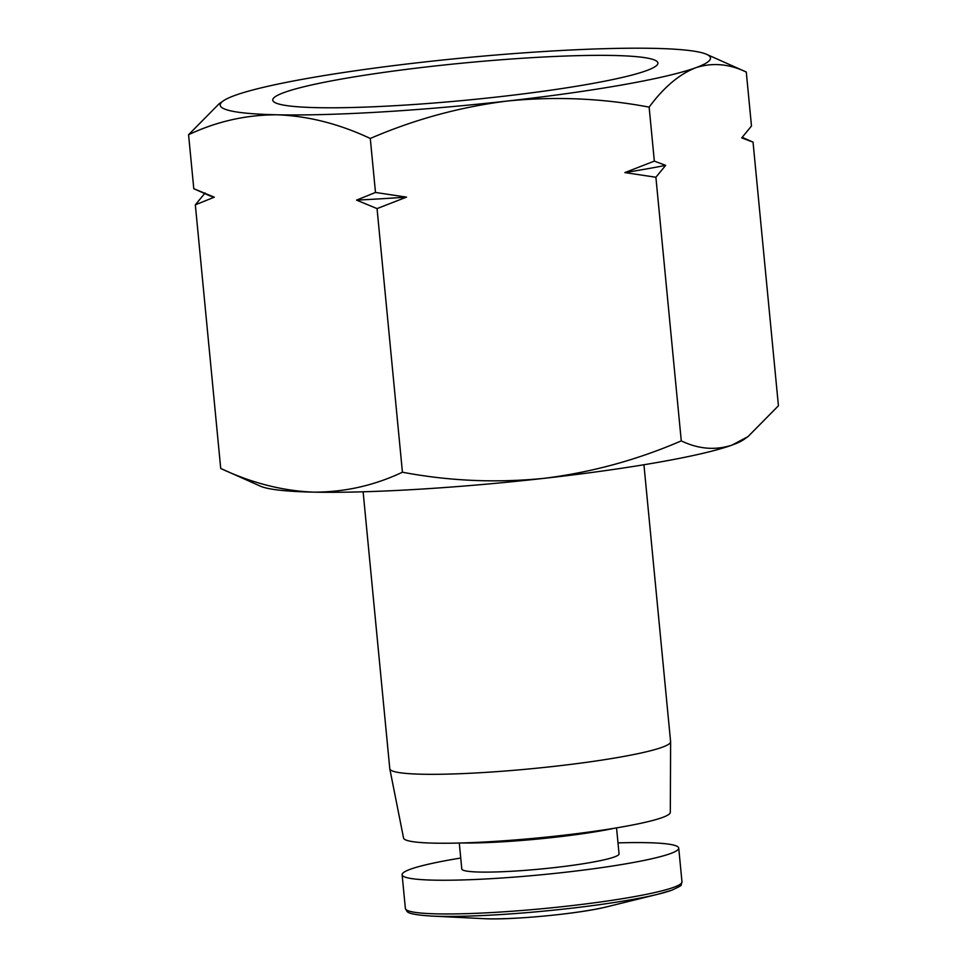 <?xml version="1.0" encoding="UTF-8"?>
<svg xmlns="http://www.w3.org/2000/svg" width="967" height="967" viewBox="0 0 967 967"><rect width="100%" height="100%" fill="white"/><g stroke="black" fill="none" stroke-linecap="round" stroke-linejoin="round"><path stroke-width="1.45" d="M284.431 92.409A193.473 18.627 174.5 0 1 498.295 59.99A193.473 18.627 174.5 0 1 657.923 63.085A193.473 18.627 174.5 0 1 646.234 70.736A193.473 18.627 174.5 0 1 432.938 103.106A193.473 18.627 174.5 0 1 272.754 100.169A193.473 18.627 174.5 0 1 284.431 92.409M363.121 491.78L389.786 768.717A141.061 13.586 -5.5 0 0 389.81 768.85A141.061 13.586 -5.5 0 0 507.046 770.868A141.061 13.586 -5.5 0 0 662.081 747.298A141.061 13.586 -5.5 0 0 670.614 741.81A141.061 13.586 -5.5 0 0 670.602 741.677L643.937 464.74M389.81 768.85L403.553 838.038A134.002 12.897 -5.5 0 0 514.928 839.96A134.002 12.897 -5.5 0 0 662.214 817.574A134.002 12.897 -5.5 0 0 670.312 812.353L670.614 741.81M460.655 842.982A101.559 9.779 -5.5 0 0 615.217 828.103M617.998 842.886A138.946 13.381 174.5 0 1 678.725 848.095A138.946 13.381 174.5 0 1 670.336 853.631A138.946 13.381 174.5 0 1 516.958 876.9A138.946 13.381 174.5 0 1 402.115 874.724A138.946 13.381 174.5 0 1 410.516 869.188A138.946 13.381 174.5 0 1 460.739 858.031M616.547 827.885L619.049 853.837A78.992 7.603 174.5 0 1 614.287 856.992A78.992 7.603 174.5 0 1 527.075 870.215A78.992 7.603 174.5 0 1 461.791 868.982L459.289 843.019M223.268 100.894L219.025 103.868L188.577 134.715C216.862 121.371 246.44 114.735 277.336 114.795C308.34 116.016 339.332 123.909 370.288 138.474C414.396 119.412 460.171 106.926 507.615 101.003A246.283 23.716 -5.5 0 0 695.611 67.787A246.283 23.716 -5.5 0 0 706.635 54.345A246.283 23.716 -5.5 0 0 653.329 48.35A246.283 23.716 -5.5 0 0 423.05 62.142A246.283 23.716 -5.5 0 0 235.054 95.37A246.283 23.716 -5.5 0 0 223.268 100.894A246.283 23.716 -5.5 0 0 277.336 114.795A246.283 23.716 -5.5 0 0 507.615 101.003C555.167 96.253 602.344 98.283 649.135 107.132C663.628 87.453 679.124 74.338 695.611 67.787C712.22 62.384 729.106 63.798 746.282 72.029L706.635 54.345M746.282 72.029L751.48 126.012L741.713 137.894L753.039 142.149L742.221 137.326M753.039 142.149L778.423 405.777L747.974 436.625L731.946 445.122A246.283 23.716 -5.5 0 0 743.732 439.598L747.974 436.625M654.333 161.114L624.851 172.585L655.892 177.251L665.659 165.381L654.333 161.114L649.135 107.132M655.892 177.251L681.276 440.879C698.452 449.111 715.338 450.525 731.946 445.122A246.283 23.716 -5.5 0 1 543.95 478.351C591.393 472.428 637.168 459.941 681.276 440.879M370.288 138.474L375.486 192.457L356.545 200.121L377.045 208.594L402.429 472.222C449.22 481.058 496.397 483.101 543.95 478.351A246.283 23.716 -5.5 0 1 313.671 492.143C344.566 492.203 374.156 485.555 402.429 472.222M377.045 208.594L406.527 197.123L375.486 192.457M205.101 192.965L195.334 204.835L220.718 468.463L260.365 486.147A246.283 23.716 -5.5 0 0 313.671 492.143C282.666 490.922 251.686 483.029 220.718 468.463M188.577 134.715L193.787 188.698L214.275 197.183L195.334 204.835M214.275 197.183A270.276 26.024 -5.5 0 1 208.594 195.31L193.787 188.698M624.851 172.585A270.276 26.024 -5.5 0 0 665.659 165.381M356.545 200.121A270.276 26.024 -5.5 0 0 406.527 197.123M678.725 848.095L681.977 881.831A138.946 13.381 174.5 0 1 673.576 887.368A138.946 13.381 174.5 0 1 520.21 910.624A138.946 13.381 174.5 0 1 405.366 908.46L402.115 874.724M671.666 890.244A136.613 13.151 174.5 0 1 658.322 894.137L607.119 906.756A74.205 7.144 174.5 0 1 483.609 918.65L430.931 916.027C407.699 914.528 407.675 911.821 407.071 911.506L405.366 908.46M681.977 881.831C679.994 886.401 684.648 884.092 671.908 890.172L658.322 894.137A136.613 13.151 174.5 0 1 430.931 916.027M607.119 906.756C580.804 913.585 510.975 920.342 483.609 918.65"/></g></svg>
